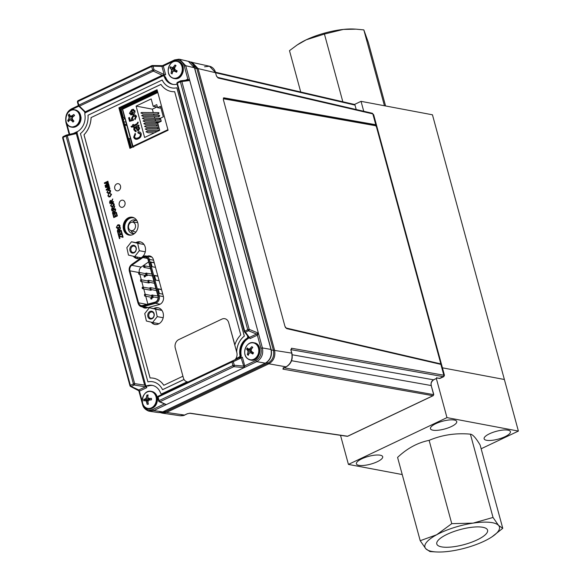 <?xml version="1.0" encoding="UTF-8"?>
<svg xmlns="http://www.w3.org/2000/svg" width="581" height="581" viewBox="0 0 581 581"><rect width="100%" height="100%" fill="white"/><g stroke="black" fill="none" stroke-linecap="round" stroke-linejoin="round"><path stroke-width="0.87" d="M481.148 448.764L518.39 431.08L432.453 114.798L361.033 101.341L354.454 104.464M367.105 123.688L366.967 123.179M363.735 111.276L361.033 101.341M504.373 379.495L442.439 367.824L504.373 379.495M454.277 420.041A13.624 4.023 164.8 0 0 439.033 422.336A13.624 4.023 164.8 0 0 430.448 428.684A13.624 4.023 164.8 0 0 444.654 428.996A13.624 4.023 164.8 0 0 456.746 421.537A13.624 4.023 164.8 0 0 454.277 420.041M380.228 455.199A13.624 4.023 164.8 0 0 364.977 457.501A13.624 4.023 164.8 0 0 356.4 463.841A13.624 4.023 164.8 0 0 370.598 464.154A13.624 4.023 164.8 0 0 382.69 456.702A13.624 4.023 164.8 0 0 380.228 455.199M507.947 430.151A13.624 4.023 164.8 0 0 492.695 432.453A13.624 4.023 164.8 0 0 484.118 438.8A13.624 4.023 164.8 0 0 498.324 439.105A13.624 4.023 164.8 0 0 510.416 431.654A13.624 4.023 164.8 0 0 507.947 430.151M518.39 431.08L446.971 417.623L348.426 464.415L340.517 435.329M446.971 417.623L436.331 378.463M348.426 464.415L402.234 474.554M161.663 412.336L165.643 411.697L268.19 363.002C272.663 360.227 274.406 356 273.419 350.314L196.894 68.645L191.323 62.726M433.368 395.392A1.089 0.545 -115.4 0 1 433.179 395.683A1.089 0.545 -115.4 0 1 432.99 395.705A1.089 0.908 -80 0 0 433.571 394.288L431.167 385.45C430.732 382.923 431.509 381.042 433.499 379.807L437.188 378.057L440.282 378.296L439.083 378.471A1.089 0.886 -81.7 0 0 439.526 378.398L443.245 376.633L290.987 349.66M347.946 436.084A1.089 0.545 -115.4 0 1 347.816 436.208A1.089 0.545 -115.4 0 1 347.627 436.229L432.99 395.705L282.918 369.117A1.089 0.908 -80 0 0 283.543 368.114M190.161 61.985L191.999 62.167L198.063 68.58L274.544 350.074C275.655 356.247 273.774 360.823 268.88 363.808L166.486 412.423L184.526 415.066L187.176 413.803A1.089 0.545 64.6 0 0 187.358 413.781L184.707 415.037C184.199 415.538 182.695 415.771 180.197 415.756L184.526 415.066A1.089 0.545 64.6 0 0 184.707 415.037A1.089 0.545 64.6 0 0 184.838 414.914M190.089 413.185A1.089 0.886 98.3 0 1 189.646 413.258L347.191 436.302A1.089 0.886 -81.7 0 0 347.627 436.229L190.089 413.185L187.176 413.803M330.407 117.18L331.155 116.832M223.503 97.957L223.975 97.84L223.344 99.583L284.966 326.391L286.673 328.606L440.885 364.381L441.611 364.795L444.45 375.253L443.826 375.224L440.885 364.381M216.459 76.053L217.505 77.353L372.21 113.237L373.692 114.806L376.553 125.358L375.769 124.733L223.975 97.84L223.315 98.233M441.589 364.737L376.553 125.358L223.496 98.24M373.692 114.806L372.828 113.898L218.1 77.999A1.089 0.893 103.1 0 0 217.483 77.346L217.505 77.353M371.208 123.927L371.346 124.436M438.684 378.275A1.089 0.886 -81.7 0 0 439.083 378.471M444.45 375.253L443.826 376.619L443.245 376.633A1.089 0.908 100 0 0 443.826 375.224L291.524 348.237A1.089 0.908 100 0 1 290.987 349.624M437.188 378.057L436.687 377.563L437.188 378.057M433.615 394.637L284.16 367.817M282.918 369.117L283.419 368.107L286.07 366.851C290.921 363.844 292.809 359.269 291.727 353.117L291.807 353.437M190.14 61.978L209.465 66.219L204.548 66.8M215.602 72.945L216.364 75.748L215.522 72.632L209.465 66.219C212.501 66.975 214.578 69.154 215.704 72.748L198.063 68.58L196.915 68.732M356.204 109.526L355.006 105.103A1.089 0.893 -76.9 0 0 354.381 104.442L215.551 72.24M165.716 411.66A1.089 0.545 -115.4 0 0 166.486 412.423L162.143 413.113L180.19 415.756M167.916 129.686L132.969 146.281L133.674 147.167M132.969 146.281L122.685 109.497L123.136 108.393L122.867 109.09L157.814 92.495M133.499 120.252L129.563 121.356L128.612 117.849L129.469 117.442L130.209 120.187L132.112 119.657L131.473 118.502L133.252 115.263C134.712 114.544 135.794 114.936 136.491 116.425L135.01 119.664L134.669 118.8L135.736 116.796L133.543 116.149L132.301 118.393L133.361 119.294L133.499 120.252M135.133 119.584L134.836 118.829L135.896 116.825L134.865 115.931M130.355 120.151L132.272 119.686L131.633 118.539L133.419 115.292L135.082 114.994M129.708 121.313L128.771 117.878L129.49 117.536M158.671 116.28L159.782 115.75L159.274 115.307L142.36 115.198L141.611 115.641L143.79 116.628L159.187 116.723M161.191 120.986L143.819 120.579L143.071 121.022L145.257 122.01L159.441 122.097M158.555 126.041L145.286 125.961L144.538 126.404L146.717 127.392L158.94 127.464M157.4 131.408L146.746 131.342L145.998 131.785L148.177 132.773L154.444 132.809M156.885 107.006L152.353 109.155L136.085 106.091L151.183 98.923L153.188 106.308L157.415 107.1M159.281 128.735L146.013 128.655L145.265 129.091L147.451 130.086L159.673 130.159M157.821 123.354L144.553 123.274L143.805 123.709L145.984 124.704L158.206 124.777M160.458 118.292L143.093 117.892L142.345 118.328L144.524 119.323L159.92 119.417M160.516 118.444L159.405 118.967M157.945 113.585L159.056 113.063L158.54 112.612L141.626 112.511L140.878 112.946L143.064 113.941L158.453 114.036M152.353 109.155L153.282 112.583M153.667 114.007L154.016 115.27M154.401 116.694L154.742 117.965M155.134 119.388L155.476 120.652M155.861 122.075L156.209 123.346M156.594 124.77L156.935 126.033M157.328 127.457L157.669 128.728M158.054 130.144L158.286 130.986M160.843 107.725L160.015 108.117L157.567 107.652L160.45 106.287L163.319 116.832L160.436 118.204L161.257 121.24L157.705 122.925L159.71 130.311L144.611 137.479L136.085 106.091M153.188 106.308L156.739 104.624L157.567 107.652M133.659 137.218L135.09 133.405L135.526 134.218L134.523 136.855C135.3 138.431 136.462 138.779 138.024 137.886C139.68 137.283 140.457 136.048 140.348 134.167L137.973 132.933L137.915 131.938C139.476 131.517 140.566 132.112 141.198 133.732C141.423 136.223 140.449 137.908 138.271 138.786C136.201 139.876 134.661 139.353 133.659 137.218L135.257 133.434M136.019 138.314L138.191 137.915C139.847 137.319 140.617 136.077 140.508 134.196L139.135 132.882M135.78 139.273L133.819 137.254M138.133 132.896L138.082 131.967L139.462 131.902M130.972 126.556L132.875 125.649L132.635 124.748L133.39 124.385L133.637 125.293L136.796 123.789L138.024 122.061L138.205 122.729L136.927 124.748L133.884 126.193L134.066 126.869L133.31 127.232L133.122 126.556L131.793 127.188L130.972 126.556L133.042 125.685L132.795 124.777L133.419 124.479M131.865 127.152L131.139 126.585M133.775 125.227L137.501 123.477L137.457 122.562L138.06 122.177M133.441 127.166L133.151 126.651M134.364 111.167L132.817 113.556L134.364 111.167L132.94 110.288M134.196 111.131L132.78 110.259L133.39 110.288M131.052 114.929L129.599 113.418L131.764 109.693M132.78 110.259L132.628 109.308L134.959 110.775C135.177 112.62 134.494 113.876 132.918 114.53L130.972 114.915L129.599 113.418M132.933 110.245L132.788 109.337L133.623 109.301M131.248 113.992L132.199 113.891L131.255 110.978M129.44 113.389L131.742 109.598L132.817 113.556M135.366 126.89L138.728 125.046L138.975 125.946L138.3 126.52L139.658 128.06L138.648 130.565L137.748 130.71L135.613 127.798L134.741 128.488L134.727 129.679L136.063 130.645L136.215 131.596L133.928 129.912C133.557 128.386 134.044 127.377 135.366 126.89M138.358 129.686L136.368 127.435L137.777 127.043L138.837 128.198L138.358 129.686M137.857 127.065L138.837 128.198M135.395 131.655L134.088 129.941C133.724 128.416 134.204 127.406 135.533 126.927L138.888 125.075M135.562 130.681L136.07 130.703M137.828 130.725L135.678 127.878M138.997 128.234L138.525 129.716L138.024 129.759M131.226 110.869L132.04 113.861L130.202 113.026L130.362 111.69L131.226 110.869M68.594 115.205A7.88 6.427 100.7 0 1 69.045 114.363M77.062 124.813A8.577 7.001 100.7 0 1 65.806 120.078A8.577 7.001 100.7 0 1 75.559 110.325A8.577 7.001 100.7 0 1 77.062 124.813M72.872 116.883A11.228 3.994 -36.2 0 1 74.571 115.568A11.184 0.966 -121.1 0 0 73.852 114.479A11.228 5.904 149.3 0 0 72.073 115.692A11.221 3.944 171 0 0 70.86 116.106A11.221 0.98 -151.6 0 1 69.967 115.525A11.228 3.188 -132 0 1 69.306 114.123A11.184 8.86 166.2 0 0 68.347 115.074A11.228 5.106 41.8 0 0 68.914 116.578A11.221 6.674 65.8 0 0 69.088 117.878A11.221 7.11 123.3 0 0 68.623 119.149A11.228 5.904 149.3 0 0 67.716 120.616A11.184 8.163 24.6 0 0 68.435 121.698A11.228 3.994 -36.2 0 1 69.415 120.34A11.221 2.026 -15.6 0 1 70.424 119.889A11.221 2.89 21.6 0 0 71.521 120.507A11.228 5.106 41.8 0 0 72.981 122.054L73.94 121.102A11.228 3.188 -132 0 1 72.574 119.454A11.221 4.764 -109.9 0 1 72.197 118.117A11.221 5.2 -59.7 0 1 72.872 116.883L70.86 116.106M74.375 115.706L73.852 114.479M73.693 116.222L72.073 115.692M68.347 115.074L71.761 116.81L68.914 116.578M72.276 118.43L69.088 117.878M71.761 116.81L72.262 117.994M71.34 119.882L68.623 119.149M71.456 119.882L72.313 118.546M69.604 120.252L67.716 120.616M72.901 119.868L70.424 119.889M73.482 120.572L71.521 120.507M73.889 121.044L72.981 122.054M170.386 68.405A7.88 6.427 100.7 0 1 170.865 66.924M171.598 77.382A8.577 7.001 100.7 0 1 171.831 62.632A8.577 7.001 100.7 0 1 182.296 69.292A8.577 7.001 100.7 0 1 171.598 77.382M171.548 69.952A11.221 7.386 94.8 0 0 171.497 71.354A11.228 7.095 124.1 0 0 171.075 73.279A11.184 6.304 5.8 0 0 172.099 73.925A11.228 5.178 -59 0 1 172.622 72.073A11.221 3.944 -35.6 0 1 173.45 71.165A11.221 0.458 3.6 0 0 174.692 71.267A11.228 2.963 22.1 0 0 176.559 72.197A11.184 0.763 -63.7 0 1 177.176 70.904A11.228 1.046 -151.1 0 1 175.368 69.851A11.221 3.239 -131.4 0 1 174.598 68.769A11.221 5.476 -84.4 0 1 174.859 67.403A11.228 5.178 -59 0 1 176.072 65.631A11.184 2.825 -137.6 0 0 175.048 64.985A11.228 7.095 124.1 0 0 173.726 66.692A11.221 5.861 150 0 0 172.695 67.556A11.221 1.452 -169.5 0 0 171.664 67.49A11.228 1.046 -151.1 0 1 170.589 66.713A11.184 9.892 135.7 0 0 169.972 68.006A11.228 2.963 22.1 0 0 170.981 68.914A11.221 5.149 42.4 0 0 171.548 69.952L174.816 70.308L174.707 71.165M172.985 71.666L171.497 71.354M170.981 68.914L173.741 69.016L174.816 70.308M174.641 68.529L171.664 67.49M174.685 68.282L172.695 67.556M175.077 67.055L173.726 66.692M175.723 66.111L175.048 64.985M175.578 71.724L177.016 71.245M174.416 68.507L174.089 69.19M176.152 71.165L173.45 71.165M247.048 349.319A7.88 6.427 100.7 0 1 247.491 348.15M247.615 358.579A8.577 7.001 100.7 0 1 248.828 343.814A8.577 7.001 100.7 0 1 258.756 351.512A8.577 7.001 100.7 0 1 247.615 358.579M253.534 352.79A11.228 1.532 -147.2 0 1 251.805 351.599A11.221 3.617 -127.1 0 1 251.115 350.445A11.221 5.49 -79.1 0 1 251.464 349.094A11.228 4.997 -54 0 1 252.793 347.394A11.184 2.404 -134.2 0 0 251.827 346.646A11.228 6.914 129.8 0 0 250.396 348.266A11.221 5.505 154.7 0 0 249.314 349.05A11.221 0.937 -165.7 0 0 248.29 348.869A11.228 1.532 -147.2 0 1 247.288 347.946A11.184 9.732 143.3 0 0 246.591 349.181A11.228 3.45 26.1 0 0 247.521 350.227A11.221 5.534 47 0 0 248.014 351.338A11.221 7.408 100.9 0 0 247.869 352.725A11.228 6.914 129.8 0 0 247.339 354.577A11.184 6.725 9.5 0 0 248.305 355.325A11.228 4.997 -54 0 1 248.937 353.56A11.221 3.588 -31.2 0 1 249.823 352.74A11.221 0.98 7.3 0 0 251.043 352.95A11.228 3.45 26.1 0 0 252.837 354.025A11.184 0.603 -59.8 0 1 253.534 352.79M251.784 348.658L250.396 348.266M252.459 347.794L251.827 346.646M251.275 349.777L249.314 349.05M246.591 349.181L250.309 350.35L247.521 350.227M250.309 350.35L251.282 351.737L248.014 351.338M249.445 353.081L247.869 352.725M251.282 351.737L251.094 352.732M248.733 354.076L247.339 354.577M253.432 352.979L251.043 352.95M249.823 352.74L253.476 352.899M144.19 400.759A7.88 6.427 100.7 0 1 144.277 399.467M156.354 399.031A8.577 7.001 100.7 0 1 145.969 407.731A8.577 7.001 100.7 0 1 145.584 393.039A8.577 7.001 100.7 0 1 156.354 399.031M147.821 396.859A11.228 5.287 -96.1 0 1 148.111 394.927A11.184 5.992 -161.9 0 0 146.913 395.08A11.228 7.197 81.3 0 0 146.506 397.026A11.221 7.35 110.8 0 0 145.991 398.334A11.221 4.866 162.1 0 0 145.054 399.031A11.228 2.607 -178 0 0 143.768 399.394A11.184 9.979 71.4 0 0 143.812 400.832A11.228 0.69 -4.9 0 1 145.09 400.614A11.221 1.823 13.5 0 0 146.056 401.006A11.221 6.086 54.8 0 0 146.644 402.234A11.228 7.197 81.3 0 0 147.16 404.318A11.184 3.13 -18.6 0 0 148.351 404.165A11.228 5.287 -96.1 0 1 147.959 402.059A11.221 5.432 -70.6 0 1 148.278 400.723A11.221 2.956 -24.2 0 1 149.419 400.062A11.228 0.69 -4.9 0 1 151.496 399.844A11.184 0.85 -92.2 0 1 151.459 398.413A11.228 2.607 -178 0 0 149.375 398.479L148.206 398.05A11.221 4.176 -119.8 0 1 147.821 396.859M147.952 397.288L146.506 397.026M147.915 396.075L146.913 395.08M149.361 398.493L149.143 399.22L145.991 398.334M149.143 399.22L147.639 399.953L145.054 399.031M147.639 399.953L143.768 399.394M148.191 401.064L146.056 401.006M145.09 400.614L148.271 400.759M148.213 403.534L147.16 404.318M148.01 402.386L146.644 402.234M149.375 398.479L148.206 398.05M285.278 327.197A1.452 0.704 65 0 0 286.15 328.018L440.028 363.728A1.452 0.704 65 0 0 440.485 362.559L376.532 127.181A1.452 0.704 65 0 0 375.348 125.67L223.881 98.85A1.452 0.704 65 0 0 223.409 99.845M286.15 328.018L440.028 363.728M235.029 359.704A6.544 5.338 -79.3 0 0 236.808 352.5L228.703 322.687A6.544 5.338 -79.3 0 0 221.942 319.092L178.766 339.594A6.544 5.338 -79.3 0 0 175.273 348.055L183.378 377.868A6.544 5.338 -79.3 0 0 188.215 381.935M236.808 352.5L236.67 351.505M234.869 344.867L228.703 322.687M119.577 225.907L117.827 225.355L117.071 225.915L116.752 227.236L118.546 227.774L119.577 225.907M119.766 227.207L118.662 228.21L117.377 228.456L116.338 227.44L117.718 224.912L119.112 224.731L119.991 225.704L119.766 227.207M118.662 228.21L117.377 228.456M113.172 203.161L114.246 204.178L114.021 205.681L112.917 206.683L111.61 206.93M110.041 203.691L113.6 201.999L113.448 201.578L113.556 201.992L109.998 203.684L109.584 202.144L110.223 200.445L111.479 200.953L112.729 198.942L111.719 201.745L111.872 202.304L113.44 201.556M110.267 200.452L111.516 200.961M112.743 198.992L111.901 202.282M109.526 189.726L110.593 190.75L110.375 192.246L109.264 193.248L107.957 193.495M106.388 190.256L109.947 188.564L109.831 188.128M108.988 187.155L105.655 187.547M109.017 185.266L109.17 185.688L106.265 187.06M109.439 186.69L106.686 189.602L109.794 188.121L109.911 188.556L106.352 190.248L106.163 189.566L108.945 187.14L105.619 187.547L105.444 186.929L109.01 185.245L109.126 185.673L106.185 187.075L109.402 186.683L109.562 187.133L106.795 189.544M108.705 184.126L108.858 184.54L105.292 186.21M107.892 183.124L104.558 183.516M107.921 181.243L108.073 181.657L105.168 183.037M108.306 182.659L108.429 183.102L105.589 185.571L108.698 184.097L108.814 184.533L105.255 186.225L105.074 185.542L107.855 183.117L104.522 183.523L104.355 182.906L107.913 181.214L108.03 181.65L105.096 183.051L108.306 182.659L108.465 183.109L105.698 185.521M124.959 202.391A3.631 2.963 -79.3 0 0 119.904 201.52A3.631 2.963 -79.3 0 0 121.48 207.323A3.631 2.963 -79.3 0 0 124.959 202.391A3.631 2.963 -79.3 0 0 119.904 201.52A3.631 2.963 -79.3 0 0 121.48 207.323A3.631 2.963 -79.3 0 0 124.959 202.391M120.485 185.913A3.631 2.963 -79.3 0 0 115.423 185.041A3.631 2.963 -79.3 0 0 116.999 190.844A3.631 2.963 -79.3 0 0 120.485 185.913A3.631 2.963 -79.3 0 0 115.423 185.041A3.631 2.963 -79.3 0 0 116.999 190.844A3.631 2.963 -79.3 0 0 120.485 185.913M137.77 222.784A9.085 7.415 -79.3 0 0 132.33 217.243A9.085 7.415 -79.3 0 0 123.368 224.796A9.085 7.415 -79.3 0 0 128.967 235.094A9.085 7.415 -79.3 0 0 136.15 231.775A9.085 7.415 -79.3 0 0 137.77 222.784M129.904 148.358L168.069 130.238L157.052 89.706L118.887 107.826L129.904 148.358M151.198 322.172A8.504 6.936 -79.3 0 0 154.866 324.467A8.504 6.936 -79.3 0 0 161.583 321.358A8.504 6.936 -79.3 0 0 163.101 312.948A8.504 6.936 -79.3 0 0 158.01 307.756A8.504 6.936 -79.3 0 0 153.791 308.547M133.289 256.25A8.504 6.936 -79.3 0 0 136.949 258.545A8.504 6.936 -79.3 0 0 143.674 255.437A8.504 6.936 -79.3 0 0 145.192 247.019A8.504 6.936 -79.3 0 0 140.101 241.834A8.504 6.936 -79.3 0 0 135.881 242.618M142.468 306.906A6.318 5.156 -79.3 0 0 146.586 307.952L159.121 304.611A6.318 5.156 -79.3 0 0 163.319 296.128L153.457 259.816A6.318 5.156 -79.3 0 0 149.673 255.952A6.318 5.156 -79.3 0 0 147.211 256.214M153.566 378.224A21.802 17.786 100.7 0 1 153.587 378.224A21.802 17.786 100.7 0 1 163.827 385.276M234.797 345.107A21.802 17.786 100.7 0 1 240.752 334.925L174.67 91.696A21.802 17.786 100.7 0 1 171.221 91.471A21.802 17.786 100.7 0 1 171.199 91.464L171.184 91.464A21.802 17.786 100.7 0 1 160.93 84.39L91.101 117.573A21.802 17.786 100.7 0 1 84.013 134.763L150.094 377.984M160.944 84.412L91.101 117.573M110.005 193.945L110.513 193.909M109.976 193.466L111.567 194.323L110.143 196.763L108.858 196.988M108.582 194.199L108.327 195.841L108.967 196.523M112.002 210.918L115.568 209.233L115.408 208.811L115.525 209.225L111.966 210.91L111.545 209.378L112.191 207.671L113.44 208.187L114.697 206.175L113.68 208.978L113.832 209.538L115.408 208.79M112.235 207.678L113.484 208.194M114.711 206.226L113.869 209.516M113.179 211.164L114.428 211.673M115.655 209.705L114.813 212.995M116.36 212.29L116.512 212.711L112.91 214.396L112.489 212.857L113.135 211.157L114.384 211.666L115.641 209.661L114.777 213.016L116.353 212.268L116.469 212.704L112.91 214.396M116.643 213.358L117.34 215.914L113.782 217.599L113.099 215.101L113.52 214.905L114.079 216.967L115.191 216.444L114.653 214.483L115.074 214.287L115.604 216.248L116.81 215.674L116.229 213.554L116.643 213.358L117.384 215.921L113.818 217.584M113.52 214.926L114.116 216.953M115.082 214.309L115.641 216.226M122.322 234.484L123.092 237.186L119.323 236.518L119.853 238.45L119.432 238.646L118.771 236.198L122.504 236.874L121.901 234.651L122.315 234.455L123.056 237.179L122.62 237.382M119.366 236.532L119.889 238.457L119.468 238.631M119.221 236.017L122.504 236.866M121.487 231.412L122.184 233.969L118.618 235.661L117.943 233.155L118.357 232.959L118.923 235.022L120.027 234.499L119.497 232.538L119.911 232.342L120.449 234.303L121.647 233.729L121.073 231.608L121.487 231.412L122.221 233.976L118.655 235.639M118.364 232.981L118.952 235.007M119.918 232.364L120.478 234.281M121.189 230.323L121.313 230.759L117.747 232.451L117.333 230.911L117.979 229.212L119.228 229.72L120.485 227.716L119.621 231.071L121.189 230.323L121.349 230.766L117.783 232.436M118.597 229.11L117.979 229.212M118.016 229.219L119.272 229.727M120.492 227.759L119.657 231.056M118.96 224.694L120.035 225.711L119.809 227.215L118.706 228.217M118.923 230.25L118.096 229.648L118.045 231.819L119.207 231.267L118.923 230.25M114.087 212.188L113.259 211.586L113.208 213.764L114.363 213.212L114.087 212.188M174.67 91.696A21.802 17.786 100.7 0 1 171.184 91.464M91.057 117.565A21.802 17.786 100.7 0 1 83.976 134.756L150.058 377.984A21.802 17.786 100.7 0 1 153.544 378.216A21.802 17.786 100.7 0 1 163.798 385.29L182.928 376.212M236.656 351.948A18.164 14.823 100.7 0 1 244.289 336.108L176.827 87.804A18.164 14.823 100.7 0 1 162.172 80.018L87.992 115.241A18.164 14.823 100.7 0 1 80.432 133.572L147.901 381.877A18.164 14.823 100.7 0 1 162.549 389.669L184.039 379.466M235.835 358.68L239.161 357.104A1.452 1.184 -79.3 0 0 239.96 355.347A14.532 11.86 100.7 0 1 246.976 338.324A1.452 1.184 -79.3 0 0 247.651 336.501L247.383 335.513M177.052 84.136A14.532 11.86 100.7 0 1 172.572 84.332A14.532 11.86 100.7 0 1 164.241 76.656A1.452 1.184 -79.3 0 0 162.782 75.973L85.647 112.598A1.452 1.184 -79.3 0 0 84.848 114.355A14.532 11.86 100.7 0 1 77.832 131.371A1.452 1.184 -79.3 0 0 77.157 133.202L145.562 384.971A1.452 1.184 -79.3 0 0 146.964 385.813A14.532 11.86 100.7 0 1 152.244 385.37A14.532 11.86 100.7 0 1 160.567 393.046A1.452 1.184 -79.3 0 0 162.034 393.722L187.097 381.819M236.707 351.636A18.164 14.823 100.7 0 1 244.332 336.116L176.871 87.811A18.164 14.823 100.7 0 1 176.835 87.818M162.586 389.655A18.164 14.823 100.7 0 1 162.593 389.677L184.054 379.487M147.937 381.87L147.937 381.884A18.164 14.823 100.7 0 1 152.897 381.79M171.874 87.898A18.164 14.823 100.7 0 1 162.215 80.025L162.186 80.04M239.96 355.347L240.585 355.463A14.532 11.86 100.7 0 1 247.6 338.44L246.976 338.324M162.034 393.722L162.651 393.838A1.452 1.184 100.7 0 1 162.019 393.925L161.395 393.809M152.854 385.501A14.532 11.86 -79.3 0 0 148.199 386.045L147.581 385.929A14.532 11.86 100.7 0 1 152.549 385.428A14.532 11.86 -79.3 0 0 147.581 385.929A1.452 1.184 100.7 0 1 147.051 385.973L146.434 385.857M163.414 75.886L164.031 76.002A1.452 1.184 100.7 0 1 164.866 76.772A14.532 11.86 -79.3 0 0 172.877 84.383A14.532 11.86 100.7 0 1 164.866 76.772L164.241 76.656M149.978 256.025A6.318 5.156 -79.3 0 0 147.828 256.33M140.406 241.899A8.504 6.936 -79.3 0 0 136.499 242.742A8.504 6.936 100.7 0 1 140.406 241.899M133.942 256.41A8.504 6.936 -79.3 0 0 137.261 258.589A8.504 6.936 100.7 0 1 133.942 256.41M158.322 307.821A8.504 6.936 -79.3 0 0 154.408 308.664M151.852 322.332A8.504 6.936 -79.3 0 0 155.171 324.518M157.255 90.433L120.129 108.059L119.512 107.943L157.153 90.07L119.512 107.943L118.887 107.826M119.512 107.943L130.42 148.111L119.512 107.943M132.642 217.309A9.085 7.415 -79.3 0 0 123.985 224.912A9.085 7.415 -79.3 0 0 129.28 235.145A9.085 7.415 100.7 0 1 124.145 229.662A9.085 7.415 100.7 0 1 132.642 217.309M109.983 196.32L111.116 194.526L109.932 193.458L111.523 194.315L110.099 196.756L107.863 196.015L108.56 194.17L108.284 195.833L109.983 196.32M110.136 190.938L108.386 190.386L107.63 190.953L107.318 192.267L109.112 192.805L110.136 190.938M110.332 192.238L109.228 193.241L106.904 192.471L108.284 189.943L109.678 189.762L110.557 190.742L110.332 192.238M118.829 225.159L117.108 225.929L116.796 227.244L117.515 227.999M118.451 229.597L117.783 230.693L118.081 231.797M113.615 211.542L112.939 212.639L113.244 213.743M112.67 208.056L111.995 209.153L112.293 210.264M113.041 203.626L111.32 204.389L111.007 205.71L111.726 206.458M110.702 200.823L110.027 201.919L110.332 203.03M109.395 190.19L107.674 190.96L107.354 192.275L108.081 193.03M111.174 201.476L110.346 200.873L110.296 203.045L111.45 202.5L111.174 201.476M113.789 204.374L112.039 203.815L111.283 204.381L110.964 205.703L112.765 206.233L113.789 204.374M113.978 205.674L112.874 206.676L110.55 205.899L111.93 203.379L113.324 203.197L114.203 204.171L113.978 205.674M113.142 208.71L112.315 208.107L112.264 210.278L113.418 209.734L113.142 208.71M120.129 108.059L130.943 147.864M248.276 336.617L248.269 336.617A1.452 1.184 100.7 0 1 247.6 338.44A14.532 11.86 -79.3 0 0 240.585 355.463A1.452 1.184 100.7 0 1 239.779 357.221L240.396 357.337A1.452 1.184 100.7 0 0 241.202 355.579L240.585 355.463M248.944 337.22A1.452 1.184 100.7 0 1 248.218 338.556A14.532 11.86 -79.3 0 0 241.202 355.579M173.189 84.427A14.532 11.86 -79.3 0 1 165.483 76.888L164.866 76.772M140.711 241.986A8.504 6.936 -79.3 0 0 137.116 242.858M134.596 256.562A8.504 6.936 -79.3 0 0 137.581 258.625M132.947 217.388A9.085 7.415 -79.3 0 0 124.603 225.029A9.085 7.415 -79.3 0 0 129.592 235.182M162.201 75.283L153.326 71.085A1.089 0.545 -115.4 0 1 152.658 70.069L154.009 69.764L164.975 74.934L162.201 75.283L85.269 111.813L85.298 112.765L85.109 112.097M79.067 106.207L78.37 105.531L78.805 105.132A1.089 0.545 64.6 0 0 79.466 106.149L85.269 111.813L84.906 113.048L84.557 111.777M164.082 75.036A1.089 0.625 -64.7 0 0 164.169 74.564L161.954 66.416L163.305 66.111L165.643 74.709L164.975 74.934M68.304 112.242L71.419 109.686L78.813 106.178M77.818 100.905A1.089 0.98 -70.7 0 0 77.469 101.806M78.166 100.673A1.089 0.545 64.6 0 0 77.985 100.695A1.089 0.545 64.6 0 0 77.832 101.559L77.505 102.06M78.413 105.401L78.479 105.626A1.089 0.806 -45.7 0 0 79.466 106.149L153.326 71.085A1.089 0.625 -64.7 0 0 154.009 69.764L153.043 66.19L151.692 66.495A1.089 0.545 -115.4 0 1 151.837 65.631A1.089 0.545 -115.4 0 1 152.019 65.602A1.089 0.792 -88.6 0 1 152.338 65.522A1.089 1.089 0 0 0 151.837 65.631L77.985 100.695M165.643 74.709L163.196 75.871M85.276 112.867L84.906 113.048M153.965 69.764L152.752 70.337M162.462 65.668L152.338 65.522A1.089 0.792 -88.6 0 1 153.043 66.19L161.954 66.416L162.462 65.668L174.576 59.916A1.089 0.545 64.6 0 0 174.423 60.78C179.079 59.204 182.361 60.947 184.271 66.016L185.731 65.718L179.667 59.306L188.389 61.332L194.533 68.057M161.946 66.394L163.305 66.111M162.186 65.856L163.29 66.067L174.423 60.78M179.042 59.189L174.576 59.916A1.089 0.545 64.6 0 1 174.758 59.887L179.667 59.306M185.477 80.222L187.83 79.11L189.747 80.505L185.731 65.718L194.446 67.745L271.066 349.762M177.401 82.386A1.089 1.06 -71.5 0 0 176.914 83.511M163.065 411.726A1.089 0.545 -115.4 0 1 162.927 411.856C162.419 412.35 160.915 412.59 158.417 412.568L162.745 411.878L265.321 363.176L256.744 361.651C261.639 358.673 263.527 354.098 262.401 347.925L258.385 333.145L257.383 335.121A1.089 0.537 -116.8 0 0 256.591 334.046A1.089 0.545 -115.4 0 1 257.347 335.143L250.041 338.614L249.155 337.365A1.089 0.951 -38.9 0 0 249.641 337.343L258.385 333.145L189.747 80.505L180.371 81.739A1.089 0.545 -115.4 0 1 180.524 80.875A1.089 0.545 -115.4 0 1 180.618 80.846L181.119 80.788M256.57 334.053L248.515 330.749A1.089 0.545 -115.4 0 1 247.731 329.659L249.191 329.369L181.831 81.449A1.089 0.915 -96.8 0 0 180.618 80.846L177.583 82.291A1.089 0.545 64.6 0 0 177.488 82.313A1.089 0.545 64.6 0 0 177.336 83.185L176.907 83.584L244.303 331.562A1.089 0.951 -38.9 0 0 245.48 332.187L249.736 337.96M249.155 337.365L247.942 336.072M176.907 83.584L244.267 331.439M187.794 79.125A1.089 0.545 -115.4 0 1 187.692 79.96M189.747 80.505L187.569 80.011M188.382 61.332C191.156 61.797 193.241 63.975 194.635 67.861L271.167 349.566C272.293 355.645 270.412 360.176 265.51 363.154A1.089 0.545 64.6 0 1 265.321 363.176C270.172 360.169 272.061 355.594 270.978 349.442L262.401 347.925L260.942 348.215C261.908 353.735 260.215 357.838 255.865 360.532L244.732 365.819L244.18 367.62L241.159 357.932A1.089 0.842 -115.6 0 0 240.839 357.54L241.725 357.409L241.159 357.932L233.322 361.68A1.089 0.842 -115.6 0 0 232.124 361.113L238.973 357.838L240.839 357.54M255.865 360.532A1.089 0.545 -115.4 0 0 256.744 361.651L166.304 404.594L163.907 403.824M63.068 136.702A1.089 0.944 -95.2 0 0 62.719 137.646M146.506 386.982L134.218 385.014A1.089 0.588 -81.5 0 0 134.647 383.627L144.64 385.116L146.506 386.982L146.811 387.629L139.498 391.1A1.089 0.545 64.6 0 0 138.714 390.011L145.642 386.721A1.089 0.588 -81.5 0 0 145.896 386.394M76.3 133.579L67.287 135.707A1.089 0.697 -103.3 0 0 66.445 135.068L76.75 132.635A1.089 0.697 -103.3 0 1 76.946 132.635L76.3 133.579L144.64 385.116M139.498 391.1L130.558 386.474A1.089 1.089 0 0 1 129.97 385.769L130.151 385.886A1.089 0.835 -64.7 0 0 131.183 386.452L134.218 385.014A1.089 0.545 -115.4 0 1 133.434 383.925L134.647 383.627L67.287 135.707L66.081 136.012A1.089 0.545 -115.4 0 1 66.227 135.141A1.089 1.089 0 0 1 66.445 135.068A1.089 0.697 -103.3 0 0 66.321 135.119A1.089 0.545 -115.4 0 0 66.227 135.141L63.198 136.586A1.089 0.545 64.6 0 0 63.046 137.45L62.61 137.857L129.97 385.769L130.398 385.37A1.089 0.545 64.6 0 0 131.183 386.452L138.75 389.945M76.815 132.613L76.75 132.635A1.089 0.697 -103.3 0 0 76.627 132.686L77.331 131.902M66.154 135.199L63.285 136.557A1.089 0.545 64.6 0 0 63.198 136.586M76.627 132.686L66.583 135.053M146.318 385.828L146.811 387.629M138.801 390.672L142.585 404.608L142.941 404.245M142.28 401.486L139.462 391.115A1.089 0.552 66 0 0 138.699 390.018M241.725 357.409L242.386 357.177L244.724 365.776L243.366 366.081L234.296 365.246A1.089 0.77 -84.7 0 1 233.816 366.669A1.089 0.545 -115.4 0 1 232.937 365.551L234.296 365.246L233.322 361.68L231.972 361.978A1.089 0.545 -115.4 0 1 232.124 361.113L158.264 396.177A1.089 1.024 -115.7 0 0 157.72 397.324M162.041 394.368L158.264 396.177L162.034 394.368L162.019 394.964L162.041 394.368L238.973 357.838M241.079 357.802L241.471 357.613M157.785 397.542L157.683 397.448A1.089 1.089 0 0 1 158.264 396.177A1.089 0.545 64.6 0 0 158.119 397.048L157.683 397.448L158.758 401.108A1.089 0.959 -65.7 0 0 159.259 401.725L166.304 404.594L153.74 410.564L148.286 410.992M164.27 403.984L152.861 409.445C148.213 411.021 144.93 409.278 143.02 404.209M172.136 68.834L173.472 68.195M173.901 67.999L174.823 67.556M123.383 120.035L124.77 117.965L122.446 109.402L121.066 109.155L123.368 117.638L122.802 117.899M124.77 117.965L123.368 117.638M123.84 121.734L126.019 122.235M128.481 138.801L129.047 138.532L131.35 147.008L132.286 147.225M132.671 147.044L130.427 138.779L129.047 138.532M157.458 91.195L121.451 108.219L122.903 108.473M122.823 108.858L122.649 109.221M137.043 220.925A6.899 5.636 -79.3 0 0 135.09 219.981A6.899 5.636 -79.3 0 0 128.14 225.697A6.899 5.636 -79.3 0 0 132.533 233.547A6.899 5.636 -79.3 0 0 134.69 233.38M136.223 220.395A6.834 5.57 -79.3 0 0 132.533 222.174M130.95 230.577A6.834 5.57 -79.3 0 0 133.739 233.577M131.357 235.073A8.715 7.117 100.7 0 1 124.9 225.087A8.715 7.117 100.7 0 1 134.552 218.136M145.998 400.614A5.679 4.633 100.7 0 1 146.056 399.721M172.39 72.807A5.679 4.633 100.7 0 1 172.02 71.463M172.107 68.95A5.679 4.633 100.7 0 1 172.47 67.81M180.64 101.835A6.355 5.185 100.7 0 1 180.836 102.546M132.098 147.407L131.35 147.008M121.066 109.155L121.451 108.219M260.942 348.215L257.347 335.143M248.762 349.864A5.679 4.633 100.7 0 1 249.104 349.007M131.451 241.79L137.69 243.301L139.317 250.709L134.705 256.591L128.466 255.074L126.84 247.673L131.451 241.79L139.171 243.243M144.037 244.499L137.69 243.301M145.272 251.827L139.317 250.709M134.705 256.591L141.096 257.797M130.928 248.646A3.232 2.636 -79.3 0 0 132.889 252.445A3.232 2.636 -79.3 0 0 136.056 249.888A3.232 2.636 -79.3 0 0 134.088 246.09A3.232 2.636 -79.3 0 0 130.928 248.646M136.215 249.953A3.958 3.232 -79.3 0 0 132.257 245.465A3.958 3.232 -79.3 0 0 130.754 252.154A3.958 3.232 -79.3 0 0 136.215 249.953M161.881 310.334L149.361 307.712L155.599 309.223L157.226 316.63L152.614 322.513L159.005 323.719M161.946 310.421L155.599 309.223M163.181 317.749L157.226 316.63M152.614 322.513L146.376 321.002L144.749 313.595L149.361 307.712M148.838 314.568A3.232 2.636 -79.3 0 0 150.806 318.366A3.232 2.636 -79.3 0 0 153.965 315.817A3.232 2.636 -79.3 0 0 151.997 312.012A3.232 2.636 -79.3 0 0 148.838 314.568M154.132 315.875A3.958 3.232 -79.3 0 0 150.167 311.387A3.958 3.232 -79.3 0 0 148.663 318.076A3.958 3.232 -79.3 0 0 154.132 315.875M135.373 224.832A4.285 3.501 100.7 0 1 134.487 229.234A4.285 3.501 100.7 0 1 130.885 230.555A4.285 3.501 100.7 0 1 128.575 225.777A4.285 3.501 100.7 0 1 132.468 222.167A4.285 3.501 100.7 0 1 135.373 224.832M157.923 276.258L154.517 275.612M157.872 276.062L154.466 275.416L155.737 280.1L159.143 280.746M161.511 289.461L158.097 288.808L159.368 293.499L162.782 294.146M154.226 262.663L150.828 262.016L152.099 266.701L155.505 267.347M138.605 302.824A4.503 3.675 -79.2 0 0 141.292 305.57A4.503 3.675 -79.2 0 0 142.686 305.512L154.96 302.178A4.503 3.675 -79.2 0 0 157.945 296.136L148.068 259.722A4.503 3.675 -79.2 0 0 145.373 256.969A4.503 3.675 -79.2 0 0 142.861 257.565L131.785 265.321A4.503 3.675 -79.2 0 0 129.926 270.826L138.605 302.824L146.833 304.386M147.879 304.103L145.744 296.23M145.235 294.356L143.768 288.931M143.26 287.058L141.786 281.625M141.277 279.759L139.803 274.326M131.785 265.321L141.205 267.107A4.503 3.675 -79.2 0 0 139.302 272.453M141.205 267.107L148.656 261.886M143.1 288.677L142.505 287.929L142.665 287.072A0.871 0.712 100.8 0 1 143.1 288.677A0.871 0.712 100.8 0 1 142.41 287.268M151.612 289.643A0.871 0.712 100.8 0 1 150.769 290.26L142.715 288.728M147.647 275.038A0.871 0.712 100.8 0 1 146.811 275.655L138.757 274.13A0.871 0.712 100.8 0 0 139.084 272.416L138.576 272.482L138.757 274.13M146.506 274.697L145.918 273.949L146.071 273.092A0.871 0.712 100.8 0 1 146.506 274.697A0.871 0.712 100.8 0 1 145.816 273.288M144.531 267.391L143.863 266.381L144.095 265.786A0.871 0.712 100.8 0 1 144.531 267.391A0.871 0.712 100.8 0 1 143.841 265.982M152.447 296.6L151.852 295.852L152.011 294.995A0.871 0.712 100.8 0 1 152.447 296.6A0.871 0.712 100.8 0 1 151.757 295.192M149.629 282.337A0.871 0.712 100.8 0 1 148.794 282.962L140.74 281.429A0.871 0.712 100.8 0 0 141.067 279.715L140.551 279.781L140.74 281.429M144.487 295.228L144.64 294.371A0.871 0.712 100.8 0 1 145.076 295.976L144.487 295.228M153.587 296.942A0.871 0.712 100.8 0 1 152.752 297.559L144.698 296.034A0.871 0.712 100.8 0 0 145.076 295.976M144.415 275.939L145.715 276.353L145.083 276.287L144.727 277.093L144.073 276.752L144.415 275.939M151.721 299.099L150.421 298.678L151.053 298.75L151.409 297.944L152.062 298.278L151.721 299.099M161.569 289.658L158.148 289.011M154.285 262.859L150.886 262.213M137.254 257.071L137.675 258.632M300.718 91.994L289.491 50.656L297.145 44.984L306.26 39.791A38.607 11.402 -15.2 0 1 343.436 29.413L356.015 29.159L363.837 29.9L368.296 42.326L385.581 105.967M297.145 44.984L298.322 44.207A38.607 11.402 -15.2 0 1 306.26 39.791L324.43 34.061L343.436 29.413A38.607 11.402 -15.2 0 1 354.098 29.05L356.015 29.159M363.837 29.9L384.44 105.749M342.826 101.762L324.43 34.061M492.049 536.793L502.761 528.311L498.592 525.449L493.029 517.453L473.094 523.125A38.607 11.402 164.8 0 0 436.68 534.752A38.607 11.402 164.8 0 0 425.771 548.704A38.607 11.402 164.8 0 0 436.273 551.95A38.607 11.402 164.8 0 0 451.27 551.028A38.607 11.402 164.8 0 0 487.684 539.408A38.607 11.402 164.8 0 0 492.049 536.793A38.607 11.402 164.8 0 0 498.592 525.449A38.607 11.402 164.8 0 0 473.094 523.125L451.757 523.655L436.68 534.752L420.208 540.708L425.771 548.704L429.933 551.565L436.273 551.95M487.001 529.153A26.312 7.771 -15.2 0 1 487.553 530.119A26.312 7.771 -15.2 0 1 464.219 544.579A26.312 7.771 -15.2 0 1 436.774 543.918A26.312 7.771 -15.2 0 1 458.38 530.075A26.312 7.771 -15.2 0 1 487.001 529.153M420.208 540.708L397.578 457.414C407.172 448.35 417.688 442.664 429.127 440.354L451.757 523.655M493.029 517.453L470.399 434.16C455.722 432.845 441.967 434.915 429.127 440.354M502.761 528.311L480.124 445.01C475.962 438.016 472.723 434.399 470.399 434.16M196.894 68.645L194.744 68.275M273.419 350.314L271.262 349.944M283.419 368.107A1.089 0.545 64.6 0 0 283.601 368.085L286.251 366.829A1.089 0.545 64.6 0 1 286.07 366.851L268.88 363.808A1.089 0.545 -115.4 0 1 268.117 363.038M189.646 413.258L187.358 413.781A1.089 0.545 64.6 0 0 187.481 413.672M328.795 116.411L328.054 116.766M374.142 124.45L374.28 124.959M375.769 124.733L372.828 113.898A1.089 0.893 103.1 0 0 372.21 113.237M216.364 75.748L218.1 77.999M372.966 124.726L372.828 124.218M291.524 348.237L290.965 350.321M273.397 350.227L291.727 353.117L290.878 350.002M292.221 354.78L433.499 379.807A1.089 0.545 -115.4 0 0 433.68 379.785C431.392 381.601 430.615 383.533 431.356 385.566L291.553 360.714M433.811 379.654A1.089 0.545 -115.4 0 1 433.68 379.785L437.101 378.158M431.255 385.762L433.76 394.412M283.317 367.599L283.179 368.332L283.601 368.085A1.089 0.545 64.6 0 0 283.739 367.955M355.006 105.103L215.718 72.792M157.72 122.99L156.02 122.649M165.643 411.697L164.009 411.341M268.19 363.002L266.454 362.631M75.029 109.882A8.795 7.175 100.7 0 1 75.29 109.925A8.795 7.175 100.7 0 1 80.744 116.113A8.795 7.175 100.7 0 1 78.021 125.133A8.795 7.175 100.7 0 1 72.037 127.21A8.795 7.175 100.7 0 1 71.775 127.152M70.751 110.455A8.795 7.175 100.7 0 1 74.775 109.831A8.795 7.175 100.7 0 1 80.222 116.018A8.795 7.175 100.7 0 1 77.505 125.031A8.795 7.175 100.7 0 1 71.521 127.108A8.795 7.175 100.7 0 1 67.999 125.06M177.466 61.245A8.795 7.175 100.7 0 1 177.721 61.288A8.795 7.175 100.7 0 1 183.146 71.26A8.795 7.175 100.7 0 1 174.467 78.573A8.795 7.175 100.7 0 1 174.213 78.515M173.182 61.818A8.795 7.175 100.7 0 1 177.205 61.194A8.795 7.175 100.7 0 1 182.63 71.165A8.795 7.175 100.7 0 1 173.951 78.471A8.795 7.175 100.7 0 1 171.845 77.636A8.795 7.175 100.7 0 1 170.436 76.423M253.955 342.775A8.795 7.175 100.7 0 1 254.217 342.819A8.795 7.175 100.7 0 1 259.634 352.79A8.795 7.175 100.7 0 1 250.956 360.104A8.795 7.175 100.7 0 1 250.701 360.046M249.677 343.349A8.795 7.175 100.7 0 1 253.694 342.725A8.795 7.175 100.7 0 1 259.119 352.689A8.795 7.175 100.7 0 1 250.44 360.002A8.795 7.175 100.7 0 1 247.847 358.826M151.525 391.412A8.795 7.175 100.7 0 1 151.786 391.456A8.795 7.175 100.7 0 1 157.386 399.169A8.795 7.175 100.7 0 1 148.525 408.733A8.795 7.175 100.7 0 1 148.271 408.683M147.247 391.986A8.795 7.175 100.7 0 1 151.263 391.354A8.795 7.175 100.7 0 1 156.87 399.074A8.795 7.175 100.7 0 1 148.01 408.639A8.795 7.175 100.7 0 1 144.495 406.591M146.964 385.813L147.581 385.929M248.218 338.556L247.6 338.44M78.805 105.132L152.658 70.069L151.692 66.495L77.832 101.559L78.805 105.132M71.753 108.8A1.089 0.545 64.6 0 0 71.572 108.821A1.089 0.545 64.6 0 0 71.419 109.686M66.096 122.526L66.219 122.068M187.83 79.11L184.271 66.016M248.203 336.537L244.47 331.904A1.089 1.089 0 0 1 244.267 331.504L247.731 329.659L180.371 81.739L177.336 83.185L244.695 331.105A1.089 0.545 64.6 0 0 245.48 332.187L248.515 330.749A1.089 0.806 -67.7 0 0 249.191 329.369L258.385 333.145M133.434 383.925L66.081 136.012L63.046 137.45L130.398 385.37L133.434 383.925M73.453 133.412L77.251 131.611M142.766 404.732L142.585 404.608C143.224 407.55 145.294 409.721 148.801 411.137M244.18 367.62L233.816 366.669L159.964 401.732A1.089 0.959 -65.7 0 1 159.259 401.725A1.089 1.089 0 0 1 158.657 401.021L159.085 400.614A1.089 0.545 64.6 0 0 159.964 401.732L166.304 404.594M232.937 365.551L231.972 361.978L158.119 397.048L159.085 400.614L232.937 365.551M265.51 363.154L162.927 411.856A1.089 0.545 -115.4 0 1 162.745 411.878L153.74 410.564A1.089 0.545 -115.4 0 1 152.861 409.445M149.767 398.653L150.13 399.982M69.684 134.298L66.67 123.194M124.472 124.036L126.622 124.457M126.912 125.54L124.762 125.111M148.053 307.56L143.231 306.645L155.505 303.311L160.167 304.197M163.435 296.608L159.209 295.809A5.592 4.561 100.8 0 1 155.505 303.311A0.726 0.392 74.8 0 1 155.004 302.527L142.73 305.86C140.595 306.238 139.128 305.265 138.314 302.955L129.643 270.964C129.156 268.502 129.824 266.519 131.647 265.009L142.875 256.715A5.592 4.561 100.8 0 1 145.991 255.981A5.592 4.561 100.8 0 1 149.339 259.395L153.558 260.194M158.228 295.998L159.209 295.809L149.339 259.395L148.351 259.584L158.228 295.998C158.715 298.823 157.85 300.922 155.628 302.302L155.004 302.527M142.73 257.252L143.318 256.911C145.7 256.105 147.378 256.991 148.351 259.584M131.793 264.471L131.647 265.009M142.73 305.86A0.726 0.392 -105.2 0 0 143.231 306.645A5.592 4.561 100.8 0 1 141.503 306.717A5.592 4.561 100.8 0 1 138.162 303.304L138.314 302.955M138.59 272.474L129.926 270.826M147.501 258.443L142.861 257.565M138.706 272.467A0.871 0.712 100.8 0 1 139.084 272.416L145.62 273.651M150.036 287.689A0.871 0.712 100.8 0 1 150.472 289.302A0.871 0.712 100.8 0 1 150.087 289.353L156.427 290.558M148.053 280.391A0.871 0.712 100.8 0 1 148.489 281.996A0.871 0.712 100.8 0 1 148.111 282.054L154.452 283.252M140.682 279.766A0.871 0.712 100.8 0 1 141.067 279.715L147.465 280.928M347.816 436.208L433.179 395.683M440.275 378.304L443.826 376.619M286.251 366.829C291.154 363.851 293.042 359.327 291.916 353.241L290.769 349.668M160.312 412.604L162.143 413.113M132.635 146.594L122.533 109.402M122.983 108.407L157.662 91.943M72.037 127.21L78.217 125.097C80.258 122.94 81.195 120.303 81.035 117.195L79.481 112.714L74.775 109.831C65.559 107.543 62.102 125.881 71.521 127.108L72.037 127.21M177.721 61.288C187.14 62.516 183.683 80.853 174.467 78.573L171.744 77.593C164.583 73.671 169.391 59.168 177.205 61.194L177.721 61.288M254.217 342.819C263.629 344.046 260.172 362.384 250.956 360.104L247.724 358.767C241.188 354.345 246.206 340.771 253.694 342.725L254.217 342.819M148.525 408.733C153.95 408.828 156.957 405.669 157.545 399.241C157.219 394.986 155.294 392.393 151.786 391.456L151.263 391.354C142.047 389.074 138.59 407.412 148.01 408.639L148.525 408.733M78.399 105.582L71.572 108.821C66.953 111.32 65.072 115.851 65.914 122.409L69.175 134.422M77.404 101.965L78.37 105.531M78.66 106.025L85.211 112.416M180.524 80.875L177.488 82.313M187.837 79.938L180.865 80.774M149.404 411.254L158.417 412.568M130.885 230.555L135.881 232.131M132.468 222.167L137.69 222.516M151.881 257.1L145.991 255.981L142.723 256.737L131.647 264.493C129.548 266.2 128.786 268.444 129.352 271.233L138.031 303.224L141.503 306.717L147.175 307.799M149.448 288.234L142.534 287.087M155.919 288.684L150.414 287.639L149.905 287.704L150.087 289.353M151.961 274.079L145.947 273.099M146.129 274.748L152.469 275.953M149.985 266.781L143.965 265.8M144.146 267.449L150.486 268.654M153.943 281.386L148.431 280.34L147.923 280.405L148.111 282.054M157.901 295.983L151.881 295.01M152.069 296.651L158.105 297.799M144.516 294.385L144.698 296.034M145.025 294.32L151.561 295.562"/></g></svg>
